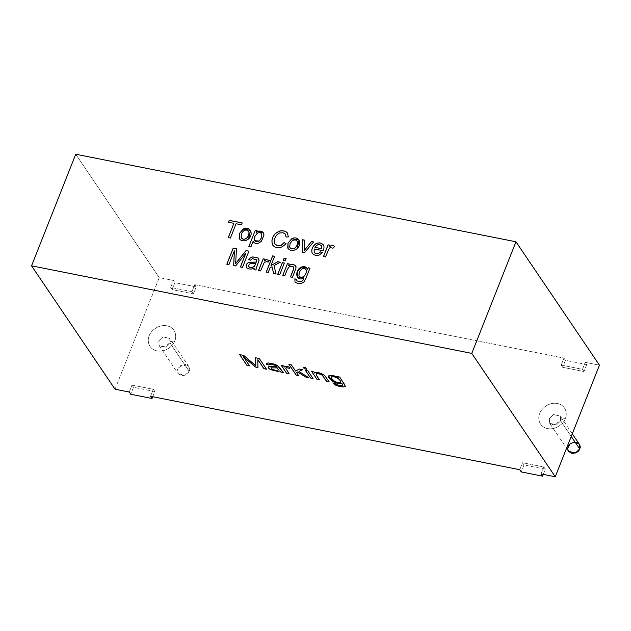 <?xml version="1.0" encoding="UTF-8"?>
<svg xmlns="http://www.w3.org/2000/svg" width="631" height="631" viewBox="0 0 631 631"><rect width="100%" height="100%" fill="white"/><g stroke="black" fill="none" stroke-linecap="round" stroke-linejoin="round"><path stroke-width="0.47" stroke-dasharray="3.15 2.37" d="M582.484 369.324L585.252 362.352L599.45 365.175L585.252 362.352L586.751 364.568L565.447 360.325L563.948 358.108L561.188 365.089L582.484 369.324L583.99 371.541L586.751 364.568L585.252 362.352L582.484 369.324L561.188 365.089L562.686 367.305L583.99 371.541L582.484 369.324M541.067 473.944L543.827 466.972L522.523 462.736L519.763 469.709L522.523 462.736L543.827 466.972L541.067 473.944M150.541 396.276L153.301 389.303L131.997 385.068L129.237 392.04L131.997 385.068L153.301 389.303L150.541 396.276M115.039 389.217L159.225 277.616L173.422 280.44L170.662 287.413L191.966 291.656L194.727 284.676L563.948 358.108L194.727 284.676L196.225 286.892L174.921 282.656L173.422 280.44L159.225 277.616L115.039 389.217M565.289 418.574C567.253 415.001 566.867 405.528 557.481 403.477C547.953 401.766 540.664 409.716 539.726 413.486C537.754 417.059 538.14 426.532 547.534 428.583C557.063 430.295 564.343 422.344 565.289 418.574C564.343 422.344 557.063 430.295 547.534 428.583C538.14 426.532 537.754 417.059 539.726 413.486C540.664 409.716 547.953 401.766 557.481 403.477C566.867 405.528 567.253 415.001 565.289 418.574L560.328 419.315L560.683 420.853L556.518 424.915L549.696 423.314L549.325 418.598L553.497 414.528L560.32 416.129L560.683 420.853L571.236 436.439L560.683 420.853L560.32 416.129L553.497 414.528L549.325 418.598L549.696 423.314L556.518 424.915L560.683 420.853L560.328 419.315L565.289 418.574M174.763 340.898C176.727 337.333 176.341 327.86 166.955 325.801C157.427 324.097 150.139 332.04 149.2 335.818C147.236 339.383 147.622 348.864 157.009 350.915C166.537 352.626 173.825 344.676 174.763 340.898C173.825 344.676 166.537 352.626 157.009 350.915C147.622 348.864 147.236 339.383 149.2 335.818C150.139 332.04 157.427 324.097 166.955 325.801C176.341 327.86 176.727 337.333 174.763 340.898L169.81 341.647L170.165 343.185L165.992 347.247L159.17 345.646L158.799 340.921L162.972 336.859L169.794 338.461L170.165 343.185L189.158 371.257L188.795 366.532L181.973 364.931L177.8 369.001L178.163 373.726L184.986 375.327L189.158 371.257L170.165 343.185L169.794 338.461L162.972 336.859L158.799 340.921L159.17 345.646L165.992 347.247L170.165 343.185L169.81 341.647L174.763 340.898M75.736 154.232L159.225 277.616L75.736 154.232M579.313 444.208L572.491 442.607L568.326 446.669L568.689 451.394M152.741 396.718L154.8 391.52L153.301 389.303L154.8 391.52L133.504 387.284L131.997 385.068L133.504 387.284L130.735 394.257L133.504 387.284L154.8 391.52L152.741 396.718M194.727 284.676L191.966 291.656L193.465 293.872L196.225 286.892L194.727 284.676M191.966 291.656L170.662 287.413L172.16 289.637L193.465 293.872L191.966 291.656M170.662 287.413L173.422 280.44L174.921 282.656L172.16 289.637L170.662 287.413M196.225 286.892L193.465 293.872L172.16 289.637L174.921 282.656L196.225 286.892M543.267 474.386L545.326 469.188L543.827 466.972L545.326 469.188L524.022 464.952L522.523 462.736L524.022 464.952L521.261 471.925L524.022 464.952L545.326 469.188L543.267 474.386M561.188 365.089L563.948 358.108L565.447 360.325L562.686 367.305L561.188 365.089M586.751 364.568L583.99 371.541L562.686 367.305L565.447 360.325L586.751 364.568M239.741 354.63L243.747 355.348L255.807 365.68L243.747 355.348L239.741 354.63M255.673 357.793L259.302 358.44L266.519 369.222L259.302 358.44L255.673 357.793M257.874 359.678L257.905 367.51L257.874 359.678M243.369 356.649L249.545 365.775L243.369 356.649M268.151 366.871L270.51 366.24L276.843 366.934L270.51 366.24L268.167 366.84M269.547 364.111L269.027 365.073L269.547 364.111M266.463 364.339L266.668 363.227L268.372 362.888L276.985 365.073L283.485 372.527L276.985 365.073L268.372 362.888L266.668 363.227L266.463 364.339M272.387 369.348L272.411 369.277C275.455 370.452 277.435 370.586 278.358 369.687C277.435 370.586 275.455 370.452 272.411 369.277L272.387 369.348M270.967 367.684L272.411 369.277L270.967 367.684M281.379 365.459L283.595 365.83L284.392 367.005C285.18 365.87 286.908 365.948 289.597 367.234L289.487 368.346L289.597 367.234C286.908 365.948 285.18 365.87 284.392 367.005L283.595 365.83L281.379 365.459M286.174 367.589L285.717 368.125L286.332 369.577L289.085 373.639L286.332 369.577L285.717 368.125L286.174 367.589M288.998 364.426L291.443 364.836L295.553 371.02L299.433 368.977L302.706 369.624L299.433 368.977L295.576 370.949L291.443 364.836L288.998 364.426M298.96 371.383L308.504 377.575L298.96 371.383M296.617 372.479L298.692 375.548L296.617 372.479M303.345 367.274L305.806 367.692L306.824 369.198L305.806 367.692L303.345 367.274M305.341 370.223L307.802 370.642L313.055 378.403L307.802 370.642L305.341 370.223M311.722 371.493L313.93 371.856L314.68 372.96C315.65 372.101 317.827 372.235 321.211 373.378L324.791 375.5L329.003 381.652L324.791 375.5L321.211 373.378C317.827 372.235 315.65 372.101 314.68 372.96L313.93 371.856L311.722 371.493M316.368 373.639L316.557 375.429L319.428 379.673L316.557 375.429L316.368 373.639M339.778 377.078L344.345 383.719L345.346 386.204L344.345 383.719L339.778 377.078M332.923 382.985L335.424 383.553L336.875 384.594C340.653 385.943 342.633 386.046 342.814 384.902C342.633 386.046 340.653 385.943 336.875 384.594L335.424 383.553L332.923 382.985M328.696 376.171L329.918 375.335C332.182 375.043 334.935 375.768 338.177 377.512C334.935 375.768 332.182 375.043 329.918 375.335L328.696 376.171M337.593 376.644L339.809 377.007L337.593 376.644M331.756 378.726L334.469 381.108C337.017 382.425 338.973 382.812 340.338 382.276L340.338 382.276C338.973 382.812 337.017 382.425 334.469 381.108L331.756 378.726M331.543 376.778L331.788 378.655L331.543 376.778M230.402 238.045L228.241 237.619L230.402 238.045M233.943 223.406L228.461 222.246L233.943 223.406M242.217 223.003L241.547 224.912L236.065 223.76L230.457 238.124L236.112 223.831L241.547 224.912L242.217 223.003M241.476 233.935L241.421 238.021L241.476 233.935M248.898 231.853L246.824 230.22C244.631 229.779 242.864 231.041 241.523 234.006C242.864 231.041 244.631 229.779 246.824 230.22L248.898 231.853M250.57 230.425L248.606 239.07L245.806 240.687C242.627 241.326 240.427 240.577 239.196 238.447C240.427 240.577 242.627 241.326 245.806 240.687L248.606 239.07L250.57 230.425M250.87 246.958L248.859 246.555L250.87 246.958M257.069 230.765L256.541 232.295L257.069 230.765M263.348 232.815L264.042 235.055L261.471 241.365L258.678 243.187C255.8 243.897 253.962 243.274 253.173 241.342L250.925 247.029L253.173 241.342C253.962 243.274 255.8 243.897 258.678 243.187L261.471 241.365L264.042 235.055L263.348 232.815M254.75 236.633L254.664 240.742L254.75 236.633M261.747 234.282C260.871 232.484 259.349 232.208 257.172 233.454L254.798 236.704L257.172 233.454C259.349 232.208 260.871 232.484 261.747 234.282M285.496 234.235L283.011 232.815L279.494 233.076L276.749 235.118C274.02 239.102 273.499 242.233 275.195 244.505C273.499 242.233 274.02 239.102 276.749 235.118L279.494 233.076L283.011 232.815L285.496 234.235M286.017 243.598L286.088 243.637C281.552 248.44 277.261 249.15 273.223 245.767L272.789 245.214L273.223 245.767C277.261 249.15 281.552 248.44 286.088 243.637L286.017 243.598M287.46 233.052L288.422 237.004L286.088 237.059L288.422 237.004L287.46 233.052M290.047 243.598L290.008 247.683L290.047 243.598M297.469 241.515L295.411 239.883L292.437 240.506L290.094 243.669L292.437 240.506L295.411 239.883L297.469 241.515M299.133 240.08L297.185 248.732C293.17 251.383 290.031 251.177 287.783 248.109C290.031 251.177 293.17 251.383 297.185 248.732L299.133 240.08M304.394 252.763L302.494 252.384L304.394 252.763M304.741 240.245L304.41 250.302L304.741 240.245M313.504 241.988L304.45 252.834L313.599 242.004M314.199 248.953L314.372 252.51L314.199 248.953M322.307 252.574L319.452 255.034C316.186 256.005 313.741 255.31 312.116 252.944C313.741 255.31 316.186 256.005 319.452 255.034L322.307 252.574M323.309 244.844L323.656 245.459C324.318 246.713 324.153 248.496 323.159 250.799L314.246 249.032L323.159 250.799C324.153 248.496 324.318 246.713 323.656 245.459L323.309 244.844M321.826 246.358C319.743 243.771 317.472 244.126 315.003 247.415C317.472 244.126 319.743 243.771 321.826 246.358M325.47 256.951L323.451 256.549L325.47 256.951M329.887 245.246L329.256 247.044L329.887 245.246M334.43 246.508L333.042 248.267L330.376 247.699L329.208 248.638L325.517 257.03L329.208 248.638L330.376 247.699L333.042 248.267L334.43 246.508M228.903 264.649L226.813 264.231L228.903 264.649M235.891 260.997L235.734 263.545M248.89 251.233L242.556 267.426L240.466 267.016L242.556 267.426L248.961 251.248M245.83 253.465L235.671 266.061L233.707 265.667L235.671 266.061L245.83 253.465M234.409 250.941L228.958 264.72L234.409 250.941M254.19 268.151L251.509 269.074C249.064 269.287 247.384 268.759 246.461 267.473C247.384 268.759 249.064 269.287 251.509 269.074L254.19 268.151M256.722 259.814L252.376 258.765L250.681 260.28L248.756 259.546L250.681 260.28L252.376 258.765L256.722 259.814M258.781 258.686L259.104 260.579L256.154 268.617L256.107 270.123L254.033 269.713L256.107 270.123L256.154 268.617L259.104 260.579L258.781 258.686M255.784 263.687L250.239 263.837L249.182 264.326L248.614 266.668L249.182 264.326L250.239 263.837L255.784 263.687M260.532 270.944L258.521 270.541L260.532 270.944M264.965 259.238L264.334 261.029L264.965 259.238M269.5 260.493L268.104 262.251L266.795 261.526L264.271 262.622L260.587 271.014L264.271 262.622L266.795 261.526L268.104 262.251L269.5 260.493M268.222 272.466L266.219 272.071L268.222 272.466M274.603 256.352L271.022 265.596L274.603 256.352M280.18 262.259L273.988 265.667L276.133 274.106L273.649 273.609L276.133 274.106L274.035 265.738L280.18 262.259M272.071 266.826L270.06 267.836L268.27 272.545L270.107 267.907L272.071 266.826M285.204 260.84L283.201 260.445L285.204 260.84M286.08 258.631L285.259 260.918L286.08 258.631M279.699 274.753L277.695 274.351L279.699 274.753M284.321 263.088L279.746 274.824L284.321 263.088M284.802 275.771L282.798 275.368L284.802 275.771M289.235 264.066L288.651 265.746L289.235 264.066M295.694 266.006L296.049 268.207L292.539 277.372L290.528 276.97L292.539 277.372L296.049 268.207L295.694 266.006M293.557 267.047L289.55 266.55L287.389 269.429L284.849 275.842L287.389 269.429L289.55 266.55L293.557 267.047M309.979 268.128L306.019 278.334L303.913 282.089C300.916 284.321 297.958 284.281 295.048 281.962L295.048 281.962C297.958 284.281 300.916 284.321 303.913 282.089L306.019 278.334L309.979 268.128M296.688 279.509L296.925 280.984L296.688 279.509M303.976 277.995L297.335 277.222L303.976 277.995M307.155 268.317L307.644 269.279L307.155 268.317M299.299 272.095L299.197 276.149L299.299 272.095M306.224 270.123C305.238 268.356 303.685 268.041 301.563 269.169L299.346 272.166L301.563 269.169C303.685 268.041 305.238 268.356 306.224 270.123M189.158 371.257C188.44 373.962 185.806 375.445 181.271 375.713C177.587 373.812 176.428 371.572 177.8 369.001C178.518 366.295 181.152 364.813 185.688 364.552C189.371 366.445 190.523 368.685 189.158 371.257M188.795 366.532L169.794 338.461L169.81 341.647C169.313 343.958 166.765 345.693 162.175 346.845L159.17 345.646L178.163 373.726M572.278 433.805L560.32 416.129L560.328 419.315C559.839 421.626 557.291 423.362 552.701 424.513L549.696 423.314L566.559 448.247"/><path stroke-width="0.95" d="M515.961 241.783L75.736 154.232L31.55 265.825L471.775 353.384L515.961 241.783L471.775 353.384L555.264 476.768L541.067 473.944L555.264 476.768L599.45 365.175L555.264 476.768L471.775 353.384L31.55 265.825L75.736 154.232L515.961 241.783L599.45 365.175L515.961 241.783M296.878 280.905L296.704 279.454L294.858 278.799L294.993 281.891C297.911 284.21 300.861 284.25 303.866 282.018L305.964 278.255L309.979 268.128L308.165 267.765L307.644 269.279L308.165 267.765L309.979 268.128L305.964 278.255L303.866 282.018C300.861 284.25 297.911 284.21 294.993 281.891L294.858 278.799L296.704 279.454L296.878 280.905L301.129 281.765L302.777 280.432L303.929 277.924C295.119 282.601 294.551 269.295 301.689 267.023C304.497 266.179 306.461 266.905 307.589 269.208L308.165 267.765L307.589 269.208L307.131 268.278L301.689 267.023L297.304 271.519L297.304 277.183L303.929 277.924L302.777 280.432L301.129 281.765L296.925 280.984L301.176 281.836L302.833 280.503L303.976 277.995L302.833 280.503L301.176 281.836L296.893 280.937M295.947 266.542C294.283 264.05 291.83 263.758 288.596 265.675L289.258 264.003L287.444 263.64L282.798 275.368L284.802 275.771L287.342 269.358L289.495 266.479L293.328 266.763L293.794 267.891L293.305 269.752L290.473 276.899L293.305 269.752L293.794 267.891L293.328 266.763L289.495 266.479L287.342 269.358L284.802 275.771L282.798 275.368L287.444 263.64L289.258 264.003L288.596 265.675C291.83 263.758 294.283 264.05 295.947 266.542L296.002 268.128L292.492 277.293L290.473 276.899L292.492 277.293L296.002 268.128L295.671 265.966M284.344 263.024L279.699 274.753L277.695 274.351L282.341 262.63L284.344 263.024L282.341 262.63L277.695 274.351L279.699 274.753L284.344 263.024M286.103 258.568L285.204 260.84L283.201 260.445L284.1 258.174L286.103 258.568L284.1 258.174L283.201 260.445L285.204 260.84L286.103 258.568M270.06 267.836L268.222 272.466L266.219 272.071L272.624 255.894L274.627 256.289L270.975 265.517L277.664 261.699L280.267 262.212L273.988 265.667L276.086 274.035L273.602 273.538L272.024 266.747L270.06 267.836L272.024 266.747L273.602 273.538L276.086 274.035L273.988 265.667L280.267 262.212L277.664 261.699L270.975 265.517L274.627 256.289L272.624 255.894L266.219 272.071L268.222 272.466L270.06 267.836M268.057 262.18L266.747 261.455L264.223 262.551L260.532 270.944L258.521 270.541L263.159 258.813L264.988 259.175L264.286 260.95L266.219 259.562L269.508 260.485L268.057 262.18L269.508 260.485L266.219 259.562L264.286 260.95L264.988 259.175L263.159 258.813L258.521 270.541L260.532 270.944L264.223 262.551L266.747 261.455L268.057 262.18M246.413 267.402C247.328 268.688 249.016 269.216 251.461 268.995L254.143 268.08L254.033 269.713L254.143 268.08L253.985 269.634L256.052 270.052L253.985 269.634L254.143 268.08L251.461 268.995C249.016 269.216 247.328 268.688 246.413 267.402C245.625 265.272 246.429 263.584 248.827 262.33L256.36 262.07L256.675 259.743L252.329 258.686L250.625 260.209L248.756 259.546L250.436 257.724L252.684 256.896L257.905 257.858L259.057 260.5L256.107 268.538L256.052 270.052L256.107 268.538L259.057 260.5L258.757 258.655L257.905 257.858L252.684 256.896L250.436 257.724L248.756 259.546L250.625 260.209L252.329 258.686L256.675 259.743L256.36 262.07L248.827 262.33C246.429 263.584 245.625 265.272 246.413 267.402L246.484 267.52M234.361 250.87L228.903 264.649L226.813 264.231L233.218 248.054L236.459 248.701L235.678 263.466L236.459 248.701L233.218 248.054L226.813 264.231L228.903 264.649L234.361 250.87L233.659 265.596L234.361 250.87M237.587 261.053L246.011 250.594L248.914 251.177L242.509 267.355L240.419 266.937L245.774 253.394L235.615 265.982L233.659 265.596L235.615 265.982L245.774 253.394L240.419 266.937L242.509 267.355L248.914 251.177L246.011 250.594L235.678 263.466M332.987 248.188L330.328 247.628L329.153 248.567L325.47 256.951L323.451 256.549L328.096 244.828L329.91 245.191L329.208 246.973C331.512 245.002 333.263 244.844 334.438 246.492L332.987 248.188L334.438 246.492C333.263 244.844 331.512 245.002 329.208 246.973L329.91 245.191L328.096 244.828L323.451 256.549L325.47 256.951L329.153 248.567L330.328 247.628L332.987 248.188M323.608 245.388C321.786 242.706 319.144 242.194 315.666 243.842C312.408 246.429 311.209 249.442 312.069 252.873C313.686 255.239 316.131 255.934 319.404 254.956L322.338 252.526L320.43 251.919C317.89 254.332 315.808 254.427 314.199 252.203C315.808 254.427 317.89 254.332 320.43 251.919L320.374 251.848C317.835 254.261 315.76 254.356 314.143 252.124L314.199 248.953L323.111 250.728L314.199 248.953L314.143 252.124C315.76 254.356 317.835 254.261 320.374 251.848L322.338 252.526L319.404 254.956C316.131 255.934 313.686 255.239 312.069 252.873C311.209 249.442 312.408 246.429 315.666 243.842C319.144 242.194 321.786 242.706 323.608 245.388C324.271 246.642 324.105 248.425 323.111 250.728C324.105 248.425 324.271 246.642 323.608 245.388L323.277 244.804M236.065 223.76L230.402 238.045L228.241 237.619L233.896 223.327L228.461 222.246L229.211 220.353L242.241 222.948L241.492 224.841L236.065 223.76L241.492 224.841L242.241 222.948L229.211 220.353L228.461 222.246L233.896 223.327L228.241 237.619L230.402 238.045L236.065 223.76M239.149 238.368C240.379 240.506 242.58 241.255 245.751 240.608L248.551 238.999L250.539 230.386L243.156 229.061L239.409 233.509L243.156 229.061C250.152 225.512 254.041 234.133 248.551 238.999L245.751 240.608C242.58 241.255 240.379 240.506 239.149 238.368L239.409 233.509L239.488 238.944M253.126 241.263C253.914 243.203 255.744 243.818 258.631 243.116L261.423 241.294L263.995 234.977L263.324 232.776L258.497 231.183L256.541 232.295L257.093 230.701L255.279 230.347L248.859 246.555L250.87 246.958L253.126 241.263L253.496 241.973L253.126 241.263L250.87 246.958L248.859 246.555L255.279 230.347L257.093 230.701L256.494 232.224L258.497 231.183C261.691 230.717 263.521 231.979 263.995 234.977L261.423 241.294L258.631 243.116C255.744 243.818 253.914 243.203 253.126 241.263L253.465 241.941M275.148 244.426C273.452 242.154 273.964 239.031 276.701 235.047L279.446 233.005L282.964 232.736L285.393 234.093L286.032 236.98L288.375 236.925L286.032 236.98L285.393 234.093L282.964 232.736L279.446 233.005L276.701 235.047C273.964 239.031 273.452 242.154 275.148 244.426L277.64 245.735L281.15 245.317L284.084 242.596L286.04 243.566C281.505 248.369 277.214 249.079 273.168 245.696C270.975 241.744 271.732 237.642 275.431 233.391L279.359 231.096C282.901 230.307 285.583 230.93 287.413 232.973L288.375 236.925L287.413 232.973C285.583 230.93 282.901 230.307 279.359 231.096L275.431 233.391C271.732 237.642 270.975 241.744 273.168 245.696C277.214 249.079 281.505 248.369 286.04 243.566L284.084 242.596L281.15 245.317L277.64 245.735L274.761 243.952L277.695 245.806L281.197 245.396L284.084 242.596L286.088 243.637L284.131 242.667L281.197 245.396L277.695 245.806L274.785 243.992M287.736 248.03C289.984 251.099 293.115 251.312 297.138 248.661L299.11 240.048L291.735 238.723L287.981 243.172L291.735 238.723C298.684 235.174 302.62 243.771 297.138 248.661C293.115 251.312 289.984 251.099 287.736 248.03L287.981 243.172L288.075 248.614M313.552 241.933L304.394 252.763L302.494 252.384L302.596 239.756L304.749 240.182L304.363 250.223L304.749 240.182L302.596 239.756L302.494 252.384L304.394 252.763L313.552 241.933L311.469 241.523L313.552 241.933M305.988 248.149L304.363 250.223M519.763 469.709L150.541 396.276L519.763 469.709L521.261 471.925L542.565 476.16L541.067 473.944L542.565 476.16L543.267 474.386L542.565 476.16L521.261 471.925L519.763 469.709M129.237 392.04L115.039 389.217L31.55 265.825L115.039 389.217L129.237 392.04L130.735 394.257L152.039 398.492L150.541 396.276L152.039 398.492L152.741 396.718L152.039 398.492L130.735 394.257L129.237 392.04M342.791 384.973C342.609 386.117 340.63 386.014 336.844 384.665L332.837 382.962L335.692 385.162C340.843 387.111 344.061 387.458 345.338 386.211L339.778 377.078L345.338 386.211C344.061 387.458 340.843 387.111 335.692 385.162L332.837 382.962L336.844 384.665C340.63 386.014 342.609 386.117 342.791 384.973L341.828 383.325C336.441 385.675 324.192 376.218 329.895 375.406C332.151 375.114 334.903 375.839 338.153 377.575L337.506 376.62L339.778 377.078L337.506 376.62L338.153 377.575C334.903 375.839 332.151 375.114 329.895 375.406L328.68 376.202L332.868 381.447L341.828 383.325L342.759 385.328L341.852 383.254L332.939 381.4L328.696 376.171L332.939 381.4L341.852 383.254L342.775 385.289M319.404 379.744L316.888 379.239L311.635 371.478L313.907 371.927L314.648 373.031C315.626 372.172 317.803 372.306 321.187 373.449L324.768 375.571L329.003 381.652L326.495 381.156L322.181 375.161L318.765 373.726L316.336 373.71L316.533 375.5L319.404 379.744L316.533 375.5L316.336 373.71L318.765 373.726L322.181 375.161L326.495 381.156L329.003 381.652L324.768 375.571L321.187 373.449C317.803 372.306 315.626 372.172 314.648 373.031L313.907 371.927L311.635 371.478L316.888 379.239L319.404 379.744M313.023 378.474L310.507 377.969L305.254 370.208L307.77 370.712L313.023 378.474L307.77 370.712L305.254 370.208L310.507 377.969L313.023 378.474M306.792 369.261L304.276 368.764L303.259 367.258L305.775 367.763L306.792 369.261L305.775 367.763L303.259 367.258L304.276 368.764L306.792 369.261M298.66 375.619L296.16 375.122L288.911 364.41L291.412 364.907L295.553 371.02L299.409 369.048L302.675 369.695L298.936 371.446L308.504 377.575L305.388 376.952L297.753 371.998L296.586 372.55L298.66 375.619L296.586 372.55L297.753 371.998L305.388 376.952L308.504 377.575L298.936 371.446L302.675 369.695L299.409 369.048L295.553 371.02L291.412 364.907L288.911 364.41L296.16 375.122L298.66 375.619M289.053 373.71L286.545 373.205L281.292 365.444L283.571 365.893L284.368 367.076C285.149 365.941 286.884 366.019 289.566 367.305L289.487 368.346L286.151 367.66L285.693 368.188L289.053 373.71L285.693 368.188L286.151 367.66L289.487 368.346L289.566 367.305C286.884 366.019 285.149 365.941 284.368 367.076L283.571 365.893L281.292 365.444L286.545 373.205L289.053 373.71M269.547 364.111L269.058 365.002L269.547 364.111L271.961 364.308L275.14 365.325L276.843 366.934L275.14 365.325L271.961 364.308L269.547 364.111L269.058 365.002L266.432 364.402L269.027 365.073L269.516 364.182L271.937 364.379L275.116 365.396L276.812 366.997L270.486 366.311L268.151 366.871C267.986 367.731 268.861 368.662 270.762 369.679L277.593 371.351L279.699 370.925L280.905 372.014L283.485 372.527L280.882 372.077L279.675 370.996L277.593 371.351L270.762 369.679C268.861 368.662 267.986 367.731 268.151 366.871L270.486 366.311L276.812 366.997L275.116 365.396L271.937 364.379L269.516 364.182L269.027 365.073L266.432 364.402L266.645 363.29L268.341 362.951L274.793 364.205L278.342 366.193L283.453 372.59L280.882 372.077L279.675 370.996L280.882 372.077L283.453 372.59L276.954 365.144L268.341 362.951L266.44 363.527M249.521 365.846L246.902 365.325L239.654 354.614L243.724 355.419L255.784 365.751L255.642 357.793L259.27 358.511L266.519 369.222L263.908 368.701L257.842 359.741L257.905 367.51L255.46 367.021L243.345 356.72L249.521 365.846L243.345 356.72L255.46 367.021L257.905 367.51L257.842 359.741L263.908 368.701L266.519 369.222L259.27 358.511L255.642 357.793L255.784 365.751L243.724 355.419L239.654 354.614L246.902 365.325L249.521 365.846M566.559 448.247L568.689 451.394L575.511 452.995L579.684 448.933L579.313 444.208L572.278 433.805M579.684 448.933L571.236 436.439L579.684 448.933C578.958 451.63 576.332 453.113 571.796 453.381C568.113 451.48 566.953 449.24 568.326 446.669C569.044 443.972 571.67 442.481 576.213 442.221C579.897 444.121 581.048 446.354 579.684 448.933M249.545 365.775L246.902 365.325L239.685 354.543L246.934 365.254L249.545 365.775M255.807 365.68L255.673 357.722L255.807 365.68M266.55 369.159L263.908 368.701L257.874 359.678L263.932 368.638L266.55 369.159M257.937 367.439L255.46 367.021L243.369 356.649L255.484 366.958L257.937 367.439M279.699 370.925L277.616 371.28L270.786 369.608C268.885 368.591 268.017 367.66 268.183 366.8C268.017 367.66 268.885 368.591 270.786 369.608L277.616 371.28L279.699 370.925M269.027 365.073L269.516 364.182M266.645 363.29L266.432 364.402L266.668 363.227L266.463 364.339L269.058 365.002M278.342 369.734L278.326 369.766C277.411 370.657 275.431 370.523 272.387 369.348C275.431 370.523 277.411 370.657 278.326 369.758L277.506 367.952L270.912 367.794L277.506 367.952L278.358 369.687M272.387 369.348L270.944 367.755L272.387 369.348M289.085 373.639L286.545 373.205L281.323 365.373L286.577 373.142L289.085 373.639M285.693 368.188L286.151 367.66M286.174 367.589L289.519 368.275L286.174 367.589L285.717 368.125M298.692 375.548L296.16 375.122L288.935 364.339L296.184 375.051L298.692 375.548M302.706 369.624L298.936 371.446L302.706 369.624M308.535 377.504L305.388 376.952L297.785 371.927L296.586 372.55L297.785 371.927L305.412 376.888L308.535 377.504M306.824 369.198L304.276 368.764L303.282 367.187L304.3 368.693L306.824 369.198M313.055 378.403L310.507 377.969L305.278 370.137L310.531 377.906L313.055 378.403M319.428 379.673L316.888 379.239L311.659 371.407L316.912 379.168L319.428 379.673M316.036 373.931L318.797 373.655L322.204 375.09L326.519 381.085L329.027 381.581L326.495 381.156L322.204 375.09L318.797 373.655L316.336 373.71M345.37 386.14C344.092 387.387 340.874 387.04 335.716 385.091L332.868 382.891L335.716 385.091C340.874 387.04 344.092 387.387 345.37 386.14M338.177 377.512L337.53 376.557L338.177 377.512M331.756 378.726L331.52 376.841L333.909 376.707L337.356 378.016C339.983 379.83 340.969 381.274 340.314 382.347C338.942 382.883 336.986 382.489 334.438 381.179L331.756 378.726L334.438 381.179C336.986 382.489 338.942 382.883 340.314 382.347C340.969 381.274 339.983 379.83 337.356 378.016L333.909 376.707L331.52 376.841L331.756 378.726M331.291 377.078L333.941 376.636L337.388 377.945C340.006 379.759 340.992 381.203 340.338 382.276C340.992 381.203 340.006 379.759 337.388 377.945L333.941 376.636L331.52 376.841M228.288 237.69L233.896 223.327L228.288 237.69M228.509 222.325L229.211 220.353L242.296 223.019L229.258 220.432L228.509 222.325M241.476 233.935C242.817 230.97 244.583 229.708 246.776 230.149L248.851 231.782C249.277 234.346 248.393 236.586 246.185 238.502C243.937 239.67 242.257 239.33 241.137 237.501L241.476 233.935L241.137 237.501C242.257 239.33 243.937 239.67 246.185 238.502C248.393 236.586 249.277 234.346 248.851 231.782L246.776 230.149C244.583 229.708 242.817 230.97 241.476 233.935M248.63 231.356L248.898 231.853C249.332 234.424 248.44 236.664 246.232 238.581C243.984 239.741 242.304 239.409 241.184 237.571C242.304 239.409 243.984 239.741 246.232 238.581C248.44 236.664 249.332 234.424 248.898 231.853L248.851 231.782M241.421 238.021L241.137 237.501M239.409 233.509L243.203 229.132L250.57 230.425L243.203 229.132L239.409 233.509M239.465 238.904L239.457 233.588L239.465 238.904M255.326 230.418L257.14 230.78L255.326 230.418M256.541 232.295L258.552 231.254L263.348 232.815L258.552 231.254L256.541 232.295M254.75 236.633L257.125 233.383C259.294 232.137 260.824 232.413 261.699 234.211C262.031 236.806 261.124 239.078 258.962 241.05L254.64 240.711L254.75 236.633C253.812 241.263 255.216 242.738 258.962 241.05C261.124 239.078 262.031 236.806 261.699 234.211C260.824 232.413 259.294 232.137 257.125 233.383L254.75 236.633M261.447 233.699L261.747 234.282C262.078 236.877 261.171 239.157 259.018 241.121L254.664 240.742L259.018 241.121C261.171 239.157 262.078 236.877 261.747 234.282L261.699 234.211M286.088 237.059L285.441 234.164L286.088 237.059M273.223 245.767C271.022 241.823 271.78 237.721 275.479 233.462L279.415 231.167C282.948 230.378 285.63 231.009 287.46 233.052L287.46 233.052C285.63 231.009 282.948 230.378 279.415 231.167L275.479 233.462C271.78 237.721 271.022 241.823 273.223 245.767M272.766 245.175L273.168 245.696M290.047 243.598L292.382 240.427L295.355 239.812L297.422 241.444C297.848 244.008 296.964 246.248 294.764 248.164C292.484 249.324 290.796 248.985 289.716 247.163L290.047 243.598L289.716 247.163C290.796 248.985 292.484 249.324 294.764 248.164C296.964 246.248 297.848 244.008 297.422 241.444L295.355 239.812L292.382 240.427L290.047 243.598M297.177 240.995L297.469 241.515C297.903 244.087 297.02 246.327 294.819 248.243C292.532 249.395 290.852 249.064 289.771 247.234C290.852 249.064 292.532 249.395 294.819 248.243C297.02 246.327 297.903 244.087 297.469 241.515L297.422 241.444M290.008 247.683L289.716 247.163M287.981 243.172L291.79 238.794L299.133 240.08L291.79 238.794L287.981 243.172M288.051 248.582L288.028 243.243L288.051 248.582M302.541 252.455L302.596 239.756L304.797 240.253L302.651 239.827L302.541 252.455M304.41 250.302L311.469 241.523L313.599 242.004M311.517 241.594L306.035 248.22M321.51 245.759L321.707 248.748L314.956 247.344C317.425 244.055 319.696 243.7 321.778 246.287L321.707 248.748L321.778 246.287C319.696 243.7 317.425 244.055 314.956 247.344L321.66 248.677L321.778 246.287M320.43 251.919L322.394 252.597L320.43 251.919M312.377 253.402L312.116 252.944C311.264 249.513 312.463 246.508 315.721 243.913C319.191 242.265 321.834 242.785 323.656 245.459C321.834 242.785 319.191 242.265 315.721 243.913C312.463 246.508 311.264 249.513 312.116 252.944L312.377 253.402M312.069 252.873L312.4 253.441M323.506 256.628L328.096 244.828L329.966 245.262L328.144 244.899L323.506 256.628M329.256 247.044L329.256 247.044C331.567 245.08 333.31 244.915 334.493 246.571C333.31 244.915 331.567 245.08 329.256 247.044M226.86 264.31L233.218 248.054L236.515 248.772L233.273 248.125L226.86 264.31M235.734 263.545L246.011 250.594L248.961 251.248M240.466 267.016L245.774 253.394L240.466 267.016M233.707 265.667L234.409 250.941L233.707 265.667M246.058 250.673L237.635 261.124M246.508 267.552L246.461 267.473C245.672 265.343 246.476 263.655 248.882 262.409L256.407 262.141L256.722 259.814L256.407 262.141L248.882 262.409C246.476 263.655 245.672 265.343 246.461 267.473L246.508 267.552M248.803 259.617L250.483 257.795L252.739 256.967L257.953 257.937L258.781 258.686L257.953 257.937L252.739 256.967L250.483 257.795L248.803 259.617M248.614 266.668L250.207 267.56L248.559 266.597L249.135 264.255L250.191 263.766L255.729 263.616L254.332 266.282L252.447 267.402L250.16 267.481L248.559 266.597L250.16 267.481L252.447 267.402L254.332 266.282L255.729 263.616L250.191 263.766L249.135 264.255L248.559 266.597M250.207 267.56L252.495 267.481L254.38 266.353L255.784 263.687L254.38 266.353L252.495 267.481L250.207 267.56M258.568 270.612L263.159 258.813L265.044 259.254L263.214 258.884L258.568 270.612M264.334 261.029L266.274 259.633L269.555 260.556L266.274 259.633L264.334 261.029M266.266 272.142L272.624 255.894L274.674 256.36L272.671 255.965L266.266 272.142M271.022 265.596L277.664 261.699L280.322 262.291L277.711 261.77L271.022 265.596M273.649 273.609L272.024 266.747L273.649 273.609M283.256 260.516L284.1 258.174L286.159 258.647L284.155 258.245L283.256 260.516M277.743 274.43L282.341 262.63L284.392 263.095L282.388 262.701L277.743 274.43M287.491 263.719L289.306 264.073L287.491 263.719M288.651 265.746C291.877 263.829 294.33 264.121 295.994 266.613C294.33 264.121 291.877 263.829 288.651 265.746M290.528 276.97L293.352 269.823L293.841 267.962L293.383 266.834L293.841 267.962L293.352 269.823L290.528 276.97M294.914 278.87L296.751 279.533L294.914 278.87M297.335 277.222L297.367 271.567L301.736 267.094L307.155 268.317L301.736 267.094L297.367 271.567L297.335 277.222M299.299 272.095L301.515 269.098C303.637 267.97 305.191 268.285 306.169 270.044C306.563 272.584 305.712 274.761 303.606 276.583C301.452 277.672 299.891 277.356 298.913 275.637L299.299 272.095L298.913 275.637C299.891 277.356 301.452 277.672 303.606 276.583C305.712 274.761 306.563 272.584 306.169 270.044C305.191 268.285 303.637 267.97 301.515 269.098L299.299 272.095M305.925 269.587L306.224 270.123C306.611 272.655 305.759 274.832 303.661 276.654C301.508 277.743 299.938 277.427 298.96 275.708C299.938 277.427 301.508 277.743 303.661 276.654C305.759 274.832 306.611 272.655 306.224 270.123L306.169 270.044M299.197 276.149L298.913 275.637M308.212 267.836L310.034 268.199L308.212 267.836"/></g></svg>
